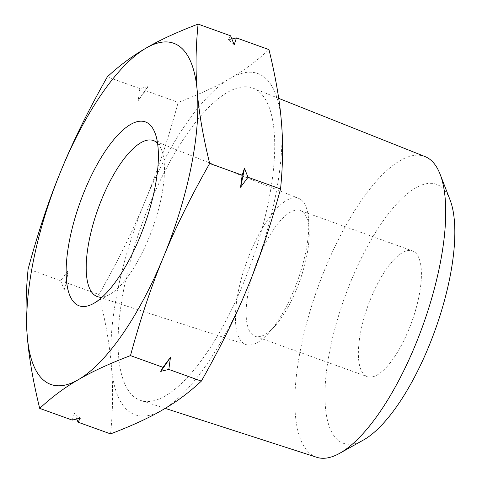 <?xml version="1.0" encoding="UTF-8"?>
<svg xmlns="http://www.w3.org/2000/svg" width="482" height="482" viewBox="0 0 482 482"><rect width="100%" height="100%" fill="white"/><g stroke="black" fill="none" stroke-linecap="round" stroke-linejoin="round"><path stroke-width="0.36" stroke-dasharray="2.41 1.81" d="M110.571 433.89C112.975 409.742 113.252 387.305 111.408 366.591A181.31 63.347 109.8 0 1 145.215 200.831A181.31 63.347 109.8 0 1 230.203 78.379A181.31 63.347 109.8 0 1 264.98 77.735A181.31 63.347 109.8 0 1 281.38 121.681A181.31 63.347 109.8 0 1 247.573 287.441A181.31 63.347 109.8 0 1 162.585 409.893A181.31 63.347 109.8 0 1 127.808 410.531A181.31 63.347 109.8 0 1 111.408 366.591C109.818 345.968 105.679 321.94 98.991 294.52C118.192 260.605 133.598 229.378 145.215 200.831C157.09 172.381 168.079 139.563 178.189 102.377C199.53 94.249 216.87 86.254 230.203 78.379C243.79 70.601 256.713 61.009 268.962 49.61M157.56 143.268A82.91 28.968 109.8 0 1 161.554 149.836A82.91 28.968 109.8 0 1 152.589 228.372A82.91 28.968 109.8 0 1 109.444 294.604A82.91 28.968 109.8 0 1 102.184 297.117M301.503 200.072A77.71 27.149 109.8 0 1 308.703 221.503A77.71 27.149 109.8 0 1 268.516 333.146A77.71 27.149 109.8 0 1 246.091 344.606A77.71 27.149 109.8 0 1 242.717 342.702A77.71 27.149 109.8 0 1 248.483 257.063A77.71 27.149 109.8 0 1 298.72 198.385A77.71 27.149 109.8 0 1 301.503 200.072M302.931 212.08A66.799 23.341 -70.2 0 0 300.286 210.538A66.799 23.341 -70.2 0 0 257.213 261.431A66.799 23.341 -70.2 0 0 252.393 334.689A66.799 23.341 -70.2 0 0 255.044 336.237A66.799 23.341 -70.2 0 0 274.577 326.477A66.799 23.341 -70.2 0 0 309.119 230.51A66.799 23.341 -70.2 0 0 302.931 212.08M364.621 375.086A66.799 23.341 -70.2 0 0 367.272 376.629A66.799 23.341 -70.2 0 0 410.339 325.736A66.799 23.341 -70.2 0 0 415.159 252.478A66.799 23.341 -70.2 0 0 412.514 250.929A66.799 23.341 -70.2 0 0 369.441 301.828A66.799 23.341 -70.2 0 0 364.621 375.086M449.995 199.723A137.593 48.073 -70.2 0 0 351.053 280.916A137.593 48.073 -70.2 0 0 363.524 439.976M316.782 457.316A159.825 55.84 109.8 0 1 325.181 268.558A159.825 55.84 109.8 0 1 425.022 156.578M149.553 204.501A165.953 57.985 109.8 0 1 253.225 88.23A165.953 57.985 109.8 0 1 243.235 283.771A165.953 57.985 109.8 0 1 140.828 400.5A165.953 57.985 109.8 0 1 149.553 204.501M231.896 38.988L228.329 39.873A203.633 71.149 -70.2 0 1 231.36 42.109A203.633 71.149 -70.2 0 1 234.186 44.832M76.765 419.003L74.475 413.158A203.633 71.149 -70.2 0 0 77.301 415.882A203.633 71.149 -70.2 0 0 80.331 418.117M230.607 35.807L228.329 39.873M74.475 413.158L72.222 420.087M60.642 280.717L64.214 289.736A203.633 71.149 -70.2 0 1 68.089 270.77L60.642 280.717L28.119 269.01M139.834 88.574L138.22 100.618A203.633 71.149 -70.2 0 1 147.944 86.603L139.834 88.574L107.311 76.867M68.089 270.77L66.468 282.813L64.214 289.736M147.944 86.603L145.666 90.67L138.22 100.618M66.468 282.813L98.991 294.52M145.666 90.67L178.189 102.377M161.554 149.836L154.957 132.839M109.444 294.604L93.532 303.497M246.091 344.606L97.575 296.683M255.044 336.237L367.272 376.629M278.692 98.358L253.225 88.23M165.181 408.362L140.828 400.5M300.286 210.538L412.514 250.929M309.119 230.51L308.703 221.503M274.577 326.477L268.516 333.146M298.72 198.385L153.728 140.666"/><path stroke-width="0.72" d="M39.699 408.381C33.011 380.955 28.872 356.933 27.281 336.309A181.31 63.347 -70.2 0 0 43.681 380.256A181.31 63.347 -70.2 0 0 78.458 379.611C64.865 387.389 51.948 396.981 39.699 408.381L72.222 420.087L80.331 418.117L78.048 422.184L110.571 433.89C131.917 425.763 149.251 417.761 162.585 409.893C176.177 402.115 189.101 392.523 201.349 381.123L168.827 369.417L170.441 357.373A203.633 71.149 109.8 0 1 160.717 371.387L162.994 367.32L170.441 357.373M102.184 297.117A82.91 28.968 109.8 0 1 97.575 296.683A82.91 28.968 109.8 0 1 93.972 294.653A82.91 28.968 109.8 0 1 100.123 203.271A82.91 28.968 109.8 0 1 153.728 140.666A82.91 28.968 109.8 0 1 156.698 142.467A82.91 28.968 109.8 0 1 157.56 143.268M149.233 124.157A97.738 34.15 109.8 0 1 154.957 132.839A97.738 34.15 109.8 0 1 144.395 225.419A97.738 34.15 109.8 0 1 93.532 303.497A97.738 34.15 109.8 0 1 75.294 303.552A97.738 34.15 109.8 0 1 84.675 190.511A97.738 34.15 109.8 0 1 149.233 124.157M339.665 453.309L363.524 439.976A137.593 48.073 -70.2 0 0 428.727 346.642A137.593 48.073 -70.2 0 0 449.995 199.723L440.108 174.243A159.825 55.84 109.8 0 1 415.406 344.895A159.825 55.84 109.8 0 1 339.665 453.309A159.825 55.84 109.8 0 1 316.782 457.316L165.181 408.362M278.692 98.358L425.022 156.578A159.825 55.84 109.8 0 1 440.108 174.243M198.084 24.1C195.68 48.254 195.403 70.685 197.252 91.399A181.31 63.347 -70.2 0 0 180.852 47.459A181.31 63.347 -70.2 0 0 146.07 48.098C159.403 40.229 176.743 32.228 198.084 24.1L230.607 35.807L234.186 44.832L236.439 37.903L268.962 49.61C275.65 77.036 279.789 101.057 281.38 121.681C283.223 142.395 282.946 164.832 280.542 188.98C270.438 226.172 259.443 258.991 247.573 287.441C235.957 315.981 220.545 347.209 201.349 381.123M236.439 37.903L231.896 38.988M76.765 419.003L78.048 422.184M61.087 170.556A181.31 63.347 109.8 0 1 146.07 48.098C132.484 55.882 119.56 65.468 107.311 76.867C88.11 110.782 72.704 142.009 61.087 170.556A181.31 63.347 109.8 0 0 27.281 336.309C25.438 315.596 25.715 293.158 28.119 269.01C38.223 231.824 49.212 199.006 61.087 170.556M130.471 355.614C140.581 318.427 151.571 285.609 163.44 257.159C175.062 228.619 190.468 197.385 209.664 163.47C202.976 136.051 198.837 112.023 197.252 91.399A181.31 63.347 109.8 0 1 163.44 257.159A181.31 63.347 109.8 0 1 78.458 379.611C91.791 371.743 109.131 363.741 130.471 355.614L162.994 367.32M240.572 187.221L242.193 175.177L244.44 168.254A203.633 71.149 109.8 0 1 240.572 187.221L248.019 177.28L280.542 188.98M209.664 163.47L242.193 175.177M160.717 371.387L168.827 369.417M248.019 177.28L244.44 168.254"/></g></svg>
